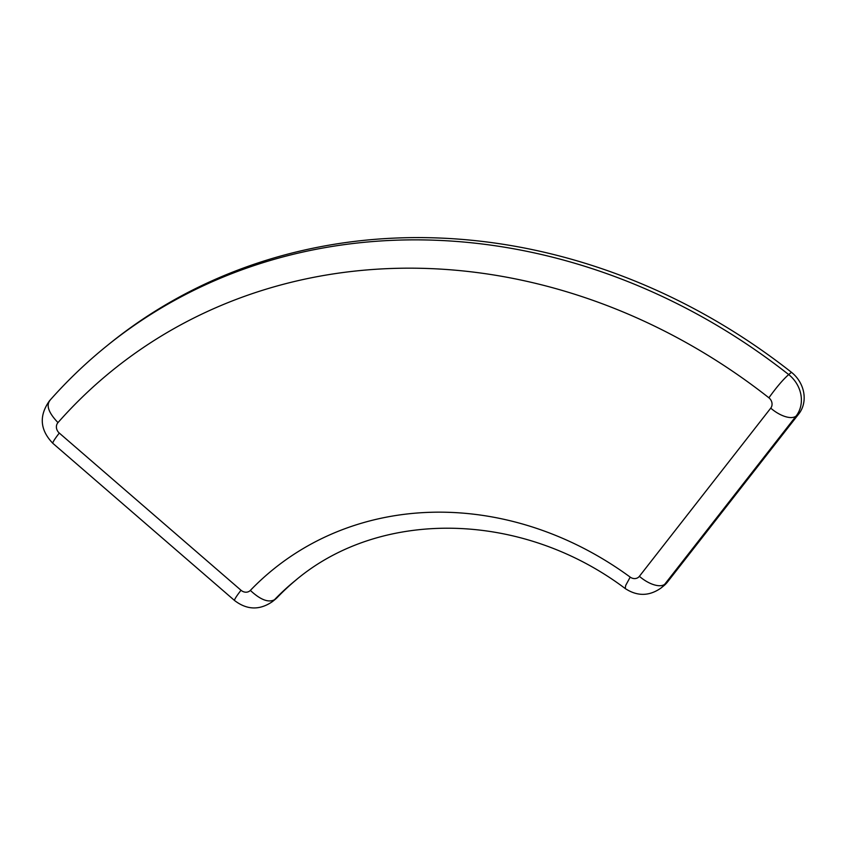 <?xml version="1.0" encoding="UTF-8"?>
<svg xmlns="http://www.w3.org/2000/svg" width="846" height="846" viewBox="0 0 846 846"><rect width="100%" height="100%" fill="white"/><g stroke="black" fill="none" stroke-linecap="round" stroke-linejoin="round"><path stroke-width="1.27" d="M296.999 579.182A300.975 264.565 -129.1 0 0 277.276 597.466L274.485 599.729C268.468 602.902 260.42 599.793 250.353 590.413A7.529 6.609 -129.1 0 1 241.015 590.265L59.294 433.067A7.529 6.609 -129.1 0 1 57.983 422.609C48.582 412.763 45.938 405.329 50.051 400.285M791.465 372.303L788.683 374.567A601.94 529.141 -129.1 0 0 105.898 346.649L108.69 344.385A601.94 529.141 -129.1 0 1 791.465 372.303A30.096 26.459 -129.1 0 1 798.867 413.81L667.526 581.974A30.096 26.459 -129.1 0 1 663.835 585.739L661.054 588.002C649.284 596.271 637.355 596.462 625.247 588.562C521.993 510.825 380.933 508.319 295.614 580.303A300.975 264.565 -129.1 0 0 274.485 599.729A30.096 26.459 -129.1 0 1 272.433 601.612L275.225 599.349A30.096 26.459 -129.1 0 0 277.276 597.466M625.247 588.562L625.67 585.485L630.196 577.109A323.542 284.415 -129.1 0 0 250.353 590.413M798.867 413.81L796.086 416.073A30.096 26.459 -129.1 0 0 788.683 374.567C782.931 379.674 776.342 387.415 768.908 397.8A579.373 509.292 -129.1 0 0 57.983 422.609M667.526 581.974L664.745 584.237L796.086 416.073A22.578 10.543 38 0 1 770.738 408.153A7.529 6.609 -129.1 0 0 768.908 397.8M661.054 588.002A30.096 26.459 -129.1 0 0 664.745 584.237A22.578 10.543 38 0 1 639.386 576.316L770.738 408.153M630.196 577.109A7.529 6.609 -129.1 0 0 639.386 576.316M272.433 601.612C259.637 610.389 247.021 610.04 234.606 600.554A22.578 2.126 -49.1 0 1 241.015 590.265M234.606 600.554L52.886 443.357A22.578 2.126 -49.1 0 1 59.294 433.067M105.898 346.649C85.605 363.124 66.781 381.208 49.438 400.867C38.853 415.851 40.005 430.022 52.886 443.357"/></g></svg>

